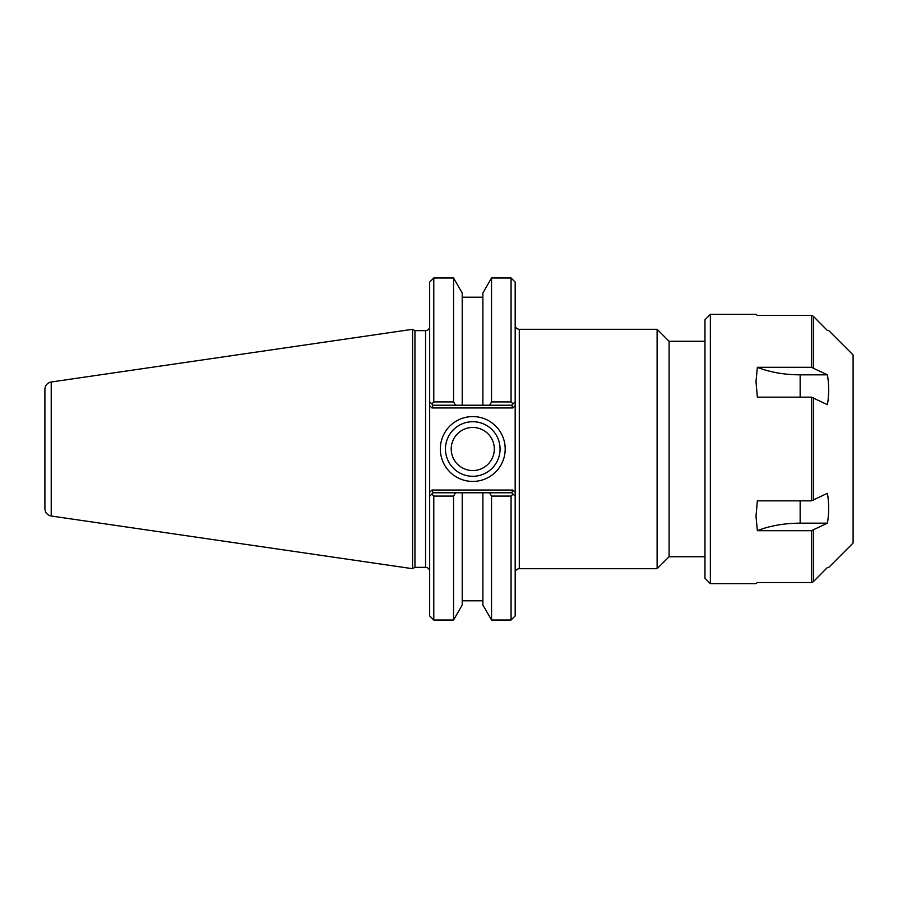 <?xml version="1.0" encoding="UTF-8"?>
<svg xmlns="http://www.w3.org/2000/svg" width="898" height="898" viewBox="0 0 898 898"><rect width="100%" height="100%" fill="white"/><g stroke="black" fill="none" stroke-linecap="round" stroke-linejoin="round"><path stroke-width="1.35" d="M704.975 341.274L669.089 341.274L669.089 556.726L704.975 556.726M515.183 401.799L513.072 403.909L515.183 401.799L515.183 405.671L515.183 282.095L511.074 277.987L511.074 401.922L491.543 401.922L489.635 405.223L511.759 405.223L513.072 403.909L511.074 401.922M511.759 492.778L489.635 492.778L491.543 496.078L511.074 496.078L513.072 494.091L511.759 492.778L512.893 490.039L515.183 492.329L515.183 496.201L515.183 405.671L512.893 407.961L511.759 405.223M511.074 496.078L511.074 620.013L515.183 615.905L515.183 496.201L513.072 494.091L515.183 496.201M657.111 329.297L657.111 568.703L519.291 568.703L519.291 329.297L657.111 329.297L669.089 341.274M500.063 449A27.288 27.288 0 0 1 459.125 472.64A27.288 27.288 0 0 1 459.125 425.36A27.288 27.288 0 0 1 500.063 449M505.192 449A32.429 32.429 0 0 0 456.554 420.915A32.429 32.429 0 0 0 456.554 477.085A32.429 32.429 0 0 0 505.192 449M433.094 405.223L455.466 405.223L453.557 401.922L433.779 401.922L431.781 403.909L433.094 405.223L431.96 407.961L429.671 405.671L429.671 401.799L429.671 496.201L429.671 492.329L431.96 490.039L433.094 492.778L431.781 494.091L433.779 496.078L453.557 496.078L455.466 492.778L433.094 492.778M425.573 330.655L425.573 567.345L414.943 567.345L414.943 330.655L425.573 330.655C428.065 330.419 429.435 329.05 429.671 326.558M429.671 496.201L431.781 494.091L429.671 496.201L429.671 615.905L433.779 620.013L433.779 496.078M433.779 401.922L433.779 277.987L429.671 282.095L429.671 401.799L431.781 403.909L429.671 401.799M414.943 330.655L412.575 329.297L412.575 568.703L414.943 567.345M455.466 405.223L489.635 405.223M489.635 492.778L455.466 492.778M453.557 401.922L453.557 277.987L433.779 277.987M491.543 496.078L491.543 620.013L511.074 620.013M482.877 405.223L482.877 292.995L491.543 277.987L491.543 401.922M491.543 620.013L482.877 605.005L482.877 492.778M51.22 381.987C47.313 382.862 45.203 385.298 44.9 389.294L44.9 508.706C45.203 512.702 47.313 515.138 51.22 516.013L51.22 381.987L412.575 329.297M451.223 449A21.552 21.552 0 0 0 472.775 470.552A21.552 21.552 0 0 0 494.315 449A21.552 21.552 0 0 0 472.775 427.448A21.552 21.552 0 0 0 451.223 449M462.212 405.223L462.212 292.995L453.557 277.987M433.779 620.013L453.557 620.013L462.212 605.005L462.212 492.778M453.557 620.013L453.557 496.078M827.417 493.316C829.079 503.273 829.079 513.218 827.417 523.175L800.152 523.175A68.405 34.203 -0 0 0 757.351 530.696L756.004 516.328L757.351 500.848L811.388 500.848L827.417 493.316M827.417 523.175L811.388 530.696L757.351 530.696M827.417 567.491C829.079 567.491 829.079 567.491 827.417 567.491C829.079 567.491 829.079 567.491 827.417 567.491L813.285 581.747L811.388 582.544L813.285 581.747L827.417 567.491M710.363 583.655L710.363 314.345L704.975 319.733L704.975 578.267L710.363 583.655L756.004 583.655L757.351 582.544L811.388 582.544L811.388 530.696M811.388 367.304L827.417 374.825C829.079 384.782 829.079 394.727 827.417 404.684L811.388 397.152L757.351 397.152L756.004 381.672L757.351 367.304L811.388 367.304L811.388 315.456L813.285 316.253L827.417 330.509C829.079 330.509 829.079 330.509 827.417 330.509C829.079 330.509 829.079 330.509 827.417 330.509L813.285 316.253L811.388 315.456L757.351 315.456L756.004 314.345L710.363 314.345M828.663 567.491L853.1 543.054L853.1 354.946L828.663 330.509M757.351 367.304A68.405 34.203 180 0 0 800.152 374.825L827.417 374.825M512.893 490.039L431.96 490.039M431.96 407.961L512.893 407.961M800.152 523.175L800.152 500.848M813.285 581.747L813.285 530.303M813.285 367.697L813.285 316.253M813.285 500.444L813.285 397.556M800.152 397.152L800.152 374.825M811.388 500.848L811.388 397.152M519.291 329.297C516.788 329.05 515.43 327.68 515.183 325.188M519.291 568.703C516.788 568.95 515.43 570.32 515.183 572.812M669.089 556.726L657.111 568.703M425.573 567.345C428.065 567.581 429.435 568.95 429.671 571.442M491.543 277.987L511.074 277.987M51.22 516.013L412.575 568.703M482.877 297.216L462.212 297.216M482.877 600.784L462.212 600.784"/></g></svg>
